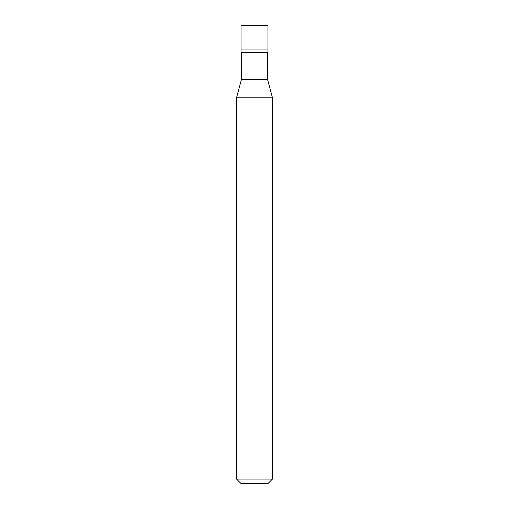 <?xml version="1.0" encoding="UTF-8"?>
<svg xmlns="http://www.w3.org/2000/svg" width="509" height="509" viewBox="0 0 509 509"><rect width="100%" height="100%" fill="white"/><g stroke="black" fill="none" stroke-linecap="round" stroke-linejoin="round"><path stroke-width="0.76" d="M241.024 49.029L267.976 49.029L267.976 25.45L241.024 25.45L241.024 49.029L241.024 25.45L267.976 25.45L267.976 49.029L241.024 49.029L241.024 52.395L241.024 49.029L267.976 49.029L241.024 49.029M241.024 483.55L267.976 483.55L272.468 479.058L272.468 97.779L267.524 79.347L267.524 52.395L267.524 79.347L241.476 79.347L236.532 97.779L236.532 479.058L241.024 483.55L236.532 479.058L236.532 97.779L241.476 79.347L241.476 52.395L241.476 79.347L267.524 79.347L272.468 97.779L236.532 97.779L272.468 97.779L272.468 479.058L236.532 479.058L272.468 479.058L267.976 483.55L241.024 483.55M267.976 52.395L267.976 49.029L267.976 52.395L241.024 52.395L267.976 52.395"/></g></svg>
